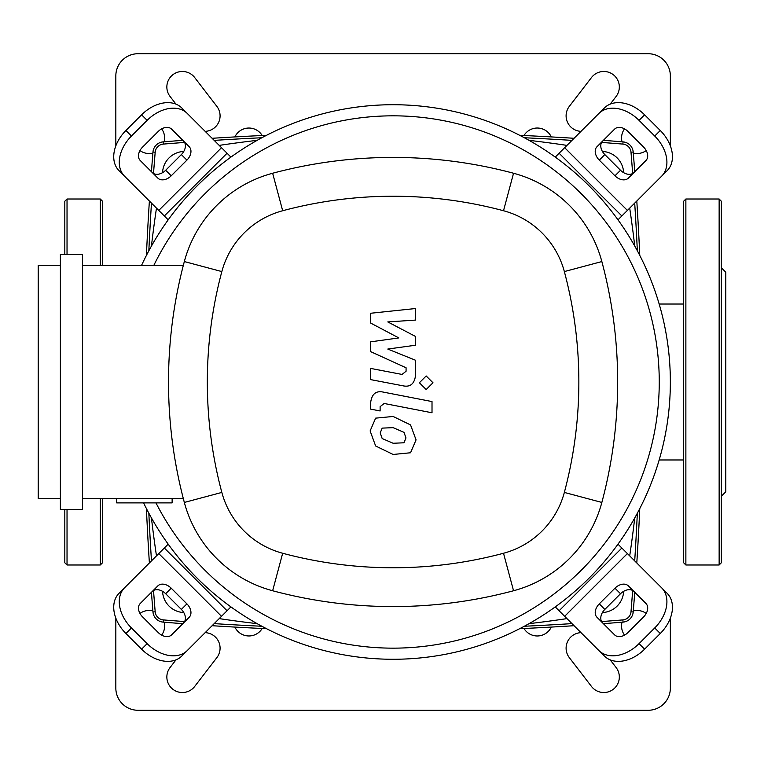 <?xml version="1.0" encoding="UTF-8"?>
<svg xmlns="http://www.w3.org/2000/svg" width="764" height="764" viewBox="0 0 764 764"><rect width="100%" height="100%" fill="white"/><g stroke="black" fill="none" stroke-linecap="round" stroke-linejoin="round"><path stroke-width="1.15" d="M262.195 628.486A15.528 15.528 0 0 1 234.882 627.082M551.302 627.082A15.528 15.528 0 0 1 523.98 628.486M622.02 141.798A15.528 15.528 0 0 1 624.532 128.868M624.532 635.132A15.528 15.528 0 0 1 622.02 622.202M633.289 610.933A15.528 15.528 0 0 1 646.22 613.444M164.165 622.202A15.528 15.528 0 0 1 161.653 635.132M161.653 128.868A15.528 15.528 0 0 1 164.165 141.798M152.886 153.067A15.528 15.528 0 0 1 139.955 150.556M139.955 613.444A15.528 15.528 0 0 1 152.886 610.933M646.22 150.556A15.528 15.528 0 0 1 633.289 153.067M234.882 136.918A15.528 15.528 0 0 1 262.195 135.514M523.98 135.514A15.528 15.528 0 0 1 551.302 136.918M670.353 145.838L670.353 75.903A22.185 22.185 0 0 0 648.168 53.728L138.017 53.728A22.185 22.185 0 0 0 115.832 75.903L115.832 145.838M670.353 618.162L670.353 688.097A22.185 22.185 0 0 1 648.168 710.272L138.017 710.272A22.185 22.185 0 0 1 115.832 688.097L115.832 618.162M205.172 632.649A15.528 15.528 0 0 1 216.861 657.632L194.677 686.473A15.528 15.528 0 0 1 172.912 689.309A15.528 15.528 0 0 1 170.066 667.535L175.968 659.867M610.216 659.867L616.109 667.535A15.528 15.528 0 0 1 613.272 689.309A15.528 15.528 0 0 1 591.498 686.473L569.323 657.632A15.528 15.528 0 0 1 581.003 632.649M175.968 104.133L170.066 96.465A15.528 15.528 0 0 1 172.912 74.691A15.528 15.528 0 0 1 194.677 77.527L216.861 106.368A15.528 15.528 0 0 1 205.172 131.351M581.003 131.351A15.528 15.528 0 0 1 569.323 106.368L591.498 77.527A15.528 15.528 0 0 1 613.272 74.691A15.528 15.528 0 0 1 616.109 96.465L610.216 104.133M659.16 304.034L683.656 304.034M659.16 459.966L683.656 459.966M151.434 592.291A2812.781 2812.781 0 0 0 152.972 611.974A11.088 11.088 0 0 0 163.124 622.116A2812.781 2812.781 0 0 0 182.797 623.663M212.125 625.706A2812.781 2812.781 0 0 0 266.521 628.686M519.654 628.686A2812.781 2812.781 0 0 0 574.06 625.706M603.379 623.663A2812.781 2812.781 0 0 0 623.061 622.116A11.088 11.088 0 0 0 633.203 611.974A2812.781 2812.781 0 0 0 634.75 592.291M182.797 140.337A2812.781 2812.781 0 0 0 163.124 141.884A11.088 11.088 0 0 0 152.972 152.026A2812.781 2812.781 0 0 0 151.434 171.709M149.381 201.028A2812.781 2812.781 0 0 0 146.411 255.434M146.411 508.566A2812.781 2812.781 0 0 0 149.381 562.972M636.794 562.972A2812.781 2812.781 0 0 0 639.774 508.566M639.774 255.434A2812.781 2812.781 0 0 0 636.794 201.028M634.75 171.709A2812.781 2812.781 0 0 0 633.203 152.026A11.088 11.088 0 0 0 623.061 141.884A2812.781 2812.781 0 0 0 603.379 140.337M574.06 138.294A2812.781 2812.781 0 0 0 519.654 135.314M266.521 135.314A2812.781 2812.781 0 0 0 212.125 138.294M601.593 142.429A2810.565 2810.565 0 0 1 622.88 144.09L623.061 141.884A11.088 11.088 0 0 1 633.203 152.026L630.997 152.208A2810.565 2810.565 0 0 1 632.659 173.495M602.28 151.215A1176.264 1176.264 0 0 1 605.48 151.797A22.185 22.185 0 0 1 623.29 169.608A1176.264 1176.264 0 0 1 623.873 172.807M162.312 172.807A1176.264 1176.264 0 0 1 162.894 169.608A22.185 22.185 0 0 1 180.705 151.797A1176.264 1176.264 0 0 1 183.904 151.215M219.22 145.389A1176.264 1176.264 0 0 1 257.162 140.347M529.022 140.347A1176.264 1176.264 0 0 1 566.964 145.389M183.904 612.785A1176.264 1176.264 0 0 1 180.705 612.203A22.185 22.185 0 0 1 162.894 594.392A1176.264 1176.264 0 0 1 162.312 591.193M156.477 555.877A1176.264 1176.264 0 0 1 151.434 517.925M151.434 246.075A1176.264 1176.264 0 0 1 156.477 208.123M623.873 591.193A1176.264 1176.264 0 0 1 623.29 594.392A22.185 22.185 0 0 1 605.48 612.203A1176.264 1176.264 0 0 1 602.28 612.785M566.964 618.611A1176.264 1176.264 0 0 1 529.022 623.653M257.162 623.653A1176.264 1176.264 0 0 1 219.22 618.611M629.698 208.123A1176.264 1176.264 0 0 1 634.741 246.075M634.741 517.925A1176.264 1176.264 0 0 1 629.698 555.877M605.48 151.797A22.185 22.185 0 0 1 623.29 169.608M670.353 382A277.256 277.256 0 0 1 143.575 502.884A277.256 277.256 0 0 0 670.353 382A277.256 277.256 0 0 0 141.474 265.547A277.256 277.256 0 0 1 670.353 382M183.656 622.803A11.088 7.841 45 0 0 181.355 609.424L165.673 593.733A11.088 7.841 45 0 0 152.284 591.441M171.212 588.194L186.903 603.875A11.088 7.841 -135 0 1 189.195 617.264L171.613 634.846A11.088 7.841 -135 0 1 158.224 632.554L142.543 616.863A11.088 7.841 -135 0 1 140.242 603.484L157.833 585.892A11.088 7.841 -135 0 1 171.212 588.194L165.673 593.733M633.9 591.441A11.088 7.841 -45 0 0 620.511 593.733L604.83 609.424A11.088 7.841 -45 0 0 602.529 622.803M599.282 603.875L614.963 588.194A11.088 7.841 135 0 1 628.352 585.892L645.943 603.484A11.088 7.841 135 0 1 643.641 616.863L627.96 632.554A11.088 7.841 135 0 1 614.571 634.846L596.98 617.264A11.088 7.841 135 0 1 599.282 603.875L604.83 609.424M602.529 141.197A11.088 7.841 -135 0 0 604.83 154.576L620.511 170.267A11.088 7.841 -135 0 0 633.9 172.559M614.963 175.806L599.282 160.125A11.088 7.841 45 0 1 596.98 146.736L614.571 129.154A11.088 7.841 45 0 1 627.96 131.446L643.641 147.137A11.088 7.841 45 0 1 645.943 160.516L628.352 178.107A11.088 7.841 45 0 1 614.963 175.806L620.511 170.267M187.295 650.536A33.272 23.522 -135 0 1 147.137 643.641L141.588 649.19A33.272 23.522 45 0 0 181.746 656.075L230.929 606.893M168.195 544.159L119.012 593.341A33.272 23.522 45 0 0 125.907 633.499L131.446 627.96A33.272 23.522 -135 0 1 124.561 587.793M141.588 649.19L125.907 633.499M147.137 643.641L131.446 627.96M661.624 587.793A33.272 23.522 135 0 1 654.729 627.96L660.277 633.499A33.272 23.522 -45 0 0 667.163 593.341L617.981 544.159M555.247 606.893L604.429 656.075A33.272 23.522 -45 0 0 644.596 649.19L639.048 643.641A33.272 23.522 135 0 1 598.89 650.536M660.277 633.499L644.596 649.19M654.729 627.96L639.048 643.641M598.89 113.464A33.272 23.522 45 0 1 639.048 120.359L644.596 114.81A33.272 23.522 -135 0 0 604.429 107.925L555.247 157.107M617.981 219.841L667.163 170.658A33.272 23.522 -135 0 0 660.277 130.501L654.729 136.04A33.272 23.522 45 0 1 661.624 176.207M644.596 114.81L660.277 130.501M639.048 120.359L654.729 136.04M152.284 172.559A11.088 7.841 135 0 0 165.673 170.267L181.355 154.576A11.088 7.841 135 0 0 183.656 141.197M186.903 160.125L171.212 175.806A11.088 7.841 -45 0 1 157.833 178.107L140.242 160.516A11.088 7.841 -45 0 1 142.543 147.137L158.224 131.446A11.088 7.841 -45 0 1 171.613 129.154L189.195 146.736A11.088 7.841 -45 0 1 186.903 160.125L181.355 154.576M230.929 157.107L181.746 107.925A33.272 23.522 135 0 0 141.588 114.81L147.137 120.359A33.272 23.522 -45 0 1 187.295 113.464M124.561 176.207A33.272 23.522 -45 0 1 131.446 136.04L125.907 130.501A33.272 23.522 135 0 0 119.012 170.658L168.195 219.841M125.907 130.501L141.588 114.81M131.446 136.04L147.137 120.359M153.745 265.547A266.168 266.168 0 0 1 659.256 382A266.168 266.168 0 0 1 155.961 502.884M172.129 498.453L172.129 502.884L116.672 502.884L116.672 498.453M60.385 509.54L82.56 509.54L82.56 254.46L60.385 254.46L60.385 509.54M82.56 498.453L183.284 498.453M60.385 265.547L38.2 265.547L38.2 498.453L60.385 498.453M183.284 265.547L82.56 265.547M184.334 502.445A124.771 124.771 0 0 0 272.643 590.753A466.336 466.336 0 0 0 513.542 590.753A124.771 124.771 0 0 0 601.851 502.445A466.336 466.336 0 0 0 601.851 261.555A124.771 124.771 0 0 0 513.542 173.247A466.336 466.336 0 0 0 272.643 173.247A124.771 124.771 0 0 0 184.334 261.555A466.336 466.336 0 0 0 184.334 502.445L221.837 492.427A427.525 427.525 0 0 1 221.837 271.573A85.95 85.95 0 0 1 282.67 210.74A427.525 427.525 0 0 1 503.514 210.74A85.95 85.95 0 0 1 564.348 271.573A427.525 427.525 0 0 1 564.348 492.427A85.95 85.95 0 0 1 503.514 553.26A427.525 427.525 0 0 1 282.67 553.26A85.95 85.95 0 0 1 221.837 492.427M403.994 442.786L405.98 437.915L403.994 432.357L393.135 427.659L382.181 428.117L380.205 432.911L382.181 438.546L393.135 443.263L403.994 442.786M410.545 424.927L393.135 416.466L375.63 418.147L370.12 430.944L375.63 445.975L393.135 454.465L410.545 452.765L416.065 439.873L410.545 424.927M432.013 401.568L383.48 392.142C376.003 390.442 371.724 393.976 370.635 402.743L370.635 409.122L380.119 410.956L380.119 406.649L384.168 403.478L432.013 412.77L432.013 401.568M419.379 382.764L426.178 389.554L432.978 382.764L426.178 375.964L419.379 382.764M370.635 323.048L398.827 337.927L370.635 341.842L370.635 351.631L406.076 367.761L406.076 371.247L402.036 374.436L370.607 368.401L370.607 379.603L402.781 385.772C410.258 387.434 414.527 383.881 415.578 375.114L415.549 360.264L387.787 349.053L415.549 345.223L415.549 336.466L387.787 321.93L415.549 320.087L415.549 308.532L370.635 313.259L370.635 323.048M719.144 199.012L685.871 199.012L683.656 201.228L683.656 562.772L685.871 564.988L719.144 564.988L721.359 562.772L721.359 201.228L719.144 199.012L719.144 564.988M721.359 267.772L725.8 272.204L725.8 491.796L721.359 496.228M102.519 498.453L102.519 562.772L100.304 564.988L67.031 564.988L64.816 562.772L64.816 509.54L64.816 562.772M100.304 265.547L100.304 199.012L67.031 199.012L67.031 254.46M67.031 199.012L64.816 201.228L64.816 254.46M100.304 199.012L102.519 201.228L102.519 265.547M163.124 622.116L163.305 619.91A8.872 8.872 0 0 1 155.188 611.792L152.972 611.974M623.061 622.116L622.88 619.91A2810.565 2810.565 0 0 1 601.593 621.571M571.969 623.615A2810.565 2810.565 0 0 1 524.295 626.251M261.89 626.251A2810.565 2810.565 0 0 1 214.207 623.615M184.582 621.571A2810.565 2810.565 0 0 1 163.305 619.91A8.872 8.872 0 0 1 155.188 611.792A2810.565 2810.565 0 0 1 153.516 590.505M153.516 173.495A2810.565 2810.565 0 0 1 155.188 152.208L152.972 152.026M151.473 560.881A2810.565 2810.565 0 0 1 148.837 513.198M148.837 250.802A2810.565 2810.565 0 0 1 151.473 203.119M633.203 611.974L630.997 611.792A8.872 8.872 0 0 1 622.88 619.91M155.188 152.208A8.872 8.872 0 0 1 163.305 144.09L163.124 141.884M634.703 203.119A2810.565 2810.565 0 0 1 637.338 250.802M637.338 513.198A2810.565 2810.565 0 0 1 634.703 560.881M632.659 590.505A2810.565 2810.565 0 0 1 630.997 611.792M163.305 144.09A2810.565 2810.565 0 0 1 184.582 142.429M214.207 140.385A2810.565 2810.565 0 0 1 261.89 137.749M524.295 137.749A2810.565 2810.565 0 0 1 571.969 140.385M622.88 144.09A8.872 8.872 0 0 1 630.997 152.208M186.903 603.875L181.355 609.424M614.963 588.194L620.511 593.733M599.282 160.125L604.83 154.576M227.061 610.761L164.327 548.027M158.778 553.575L221.512 616.309M621.858 548.027L559.114 610.761M564.663 616.309L627.397 553.575M559.114 153.239L621.858 215.973M627.397 210.425L564.663 147.691M171.212 175.806L165.673 170.267M221.512 147.691L158.778 210.425M164.327 215.973L227.061 153.239M272.643 590.753L282.67 553.26M221.837 271.573L184.334 261.555M513.542 590.753L503.514 553.26M282.67 210.74L272.643 173.247M601.851 502.445L564.348 492.427M503.514 210.74L513.542 173.247M601.851 261.555L564.348 271.573M685.871 199.012L685.871 564.988M100.304 498.453L100.304 564.988M67.031 509.54L67.031 564.988"/></g></svg>
